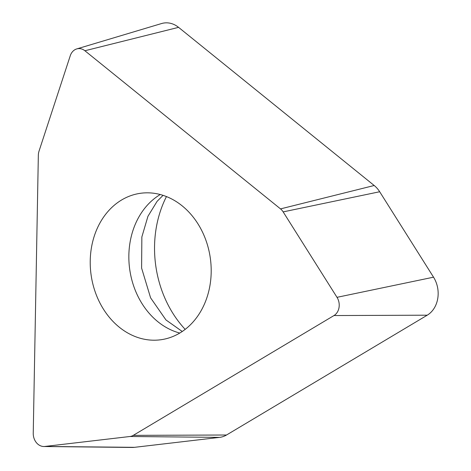 <?xml version="1.0" encoding="UTF-8"?>
<svg xmlns="http://www.w3.org/2000/svg" width="471" height="471" viewBox="0 0 471 471"><rect width="100%" height="100%" fill="white"/><g stroke="black" fill="none" stroke-linecap="round" stroke-linejoin="round"><path stroke-width="0.71" d="M43.815 446.514L132.333 447.45A25.717 20.936 -98 0 0 134.506 447.332L219.598 437.376A25.717 20.936 -98 0 0 226.516 435.01L427.232 315.193A25.717 20.936 -98 0 0 433.538 277.183L379.685 191.744A25.717 20.936 -98 0 0 374.192 185.503L178.568 27.353A25.717 20.936 -98 0 0 171.756 23.656A25.717 20.936 -98 0 0 161.535 23.55L76.732 48.925A12.328 10.038 82 0 1 81.63 48.972A12.328 10.038 82 0 1 84.898 50.75L280.522 208.894A12.328 10.038 82 0 1 283.153 211.891L337.006 297.325A12.328 10.038 82 0 1 333.986 315.546L133.269 435.363A12.328 10.038 82 0 1 129.949 436.499L44.857 446.455A12.328 10.038 82 0 1 43.815 446.514A12.328 10.038 82 0 1 41.354 446.119A12.328 10.038 82 0 1 33.241 433.249L38.339 155.289A12.328 10.038 82 0 1 39.022 151.156L70.256 55.761A12.328 10.038 82 0 1 76.732 48.925M185.174 329.376A102.866 83.744 82 0 1 156.16 228.347A102.866 83.744 82 0 1 166.451 196.572M210.031 285.032A73.935 60.194 -98 0 0 140.387 193.304A73.935 60.194 -98 0 0 91.386 247.999A73.935 60.194 -98 0 0 161.029 339.726A73.935 60.194 -98 0 0 210.031 285.032M130.179 447.291A25.717 20.936 -98 0 0 134.506 447.332L219.598 437.376A25.717 20.936 -98 0 0 226.516 435.01L427.232 315.193A25.717 20.936 -98 0 0 433.538 277.183L379.685 191.744A25.717 20.936 -98 0 0 374.192 185.503L178.568 27.353A25.717 20.936 -98 0 0 171.756 23.656M133.269 435.363L226.516 435.01M427.232 315.193L333.986 315.546M337.006 297.325L433.538 277.183M219.598 437.376L129.949 436.499M44.857 446.455L134.506 447.332M178.568 27.353L84.898 50.75M280.522 208.894L374.192 185.503M379.685 191.744L283.153 211.891M179.787 333.056A73.935 60.194 82 0 1 130.014 242.553A73.935 60.194 82 0 1 160.258 194.529M163.048 195.353L157.12 201.317L147.941 216.301L141.853 236.966L141.606 268.087L150.596 297.837L165.957 319.944L182.248 331.49"/></g></svg>
